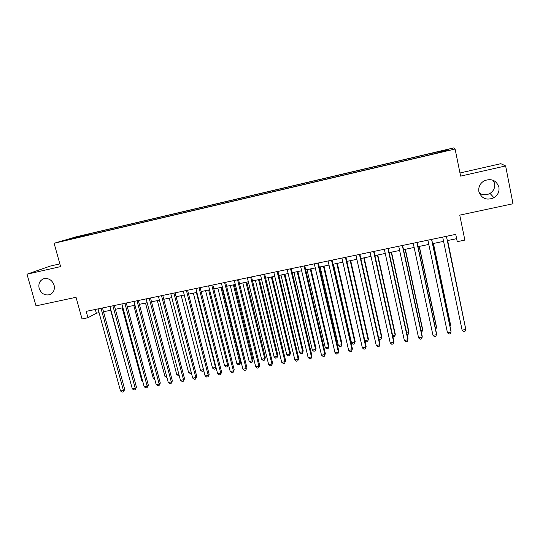 <?xml version="1.0" encoding="UTF-8"?>
<svg xmlns="http://www.w3.org/2000/svg" width="540" height="540" viewBox="0 0 540 540"><rect width="100%" height="100%" fill="white"/><g stroke="black" fill="none" stroke-linecap="round" stroke-linejoin="round"><path stroke-width="0.81" d="M54.074 285.113C54.999 289.737 53.541 292.923 49.687 294.678C44.752 295.704 41.236 293.612 39.157 288.401C38.205 283.696 39.717 280.483 43.686 278.762C48.58 277.844 52.042 279.963 54.074 285.113M493.256 180.326L494.606 183.546C495.187 187.704 493.655 190.991 490.016 193.408C486.25 195.406 482.666 195.257 479.264 192.962M498.906 187.198C499.52 191.639 497.873 195.156 493.979 197.741C486.601 200.711 481.572 198.666 478.879 191.606C478.244 186.833 480.107 183.188 484.475 180.664C491.643 178.234 496.449 180.414 498.906 187.198M65.165 240.59L71.246 238.964L65.165 240.59M59.846 263.898L50.369 266.051L27 274.205L36.018 305.863L76.039 297.29L82.04 318.951L87.966 317.729L96.363 313.227L99.077 312.667M453.708 147.899L76.255 236.797L54.101 243.277L455.099 149.02L453.708 147.899M455.099 149.02L460.613 176.121L505.629 165.935L500.857 163.688L459.972 172.976M505.629 165.935L513 203.742L459.749 215.143L464.859 240.097L457.252 241.663L455.746 234.367L86.211 311.364L87.966 317.729M444.278 151.2L436.563 153.185L444.326 151.443M78.692 237.357L432.054 154.278L448.619 150.1L448.214 149.6L432.155 153.124L91.105 233.429L87.237 234.569L87.109 235.379M78.516 237.148L65.583 240.185L87.237 234.569M27 274.205L60.602 266.605L54.101 243.277M447.336 240.59L456.617 238.673L457.252 241.663M103.511 311.749L110.943 310.21M115.364 309.299L122.911 307.733M127.312 306.828L134.98 305.235M139.361 304.331L147.15 302.717M151.511 301.82L159.428 300.179M163.762 299.281L171.801 297.614M176.114 296.723L184.288 295.036M188.582 294.145L196.877 292.424M201.15 291.546L209.581 289.798M213.826 288.92L222.392 287.145M226.611 286.274L235.312 284.472M239.51 283.601L248.346 281.772M252.518 280.908L261.495 279.052M265.64 278.195L274.759 276.311M278.883 275.454L288.144 273.537M292.241 272.693L301.644 270.743M305.714 269.906L315.266 267.928M319.309 267.091L329.009 265.079M333.025 264.249L342.88 262.211M346.862 261.387L356.873 259.315M360.828 258.498L370.994 256.392M374.915 255.582L385.25 253.442M389.138 252.639L399.627 250.466M403.488 249.669L414.139 247.462M417.967 246.672L428.794 244.431M432.587 243.648L443.576 241.367M455.733 234.367L456.617 238.673M95.33 309.461L96.363 313.227M432.243 153.947L432.135 153.387M91.361 234.374L91.105 233.429M447.775 150.296L448.214 149.6M74.574 237.553L74.925 237.992M446.405 236.311L465.791 329.488L462.112 330.143L442.685 237.087M446.445 236.304L465.649 328.597L465.791 329.488L465.021 331.216L463.55 331.479L462.112 330.143M464.407 322.623L447.653 240.53M464.488 323.015L447.613 240.536M431.575 239.402L451.123 332.1L447.471 332.748L427.889 240.172M431.683 239.382L451.042 331.202L450.38 333.815L448.929 334.078L447.471 332.748M416.887 242.467L436.583 334.685L432.972 335.333L413.235 243.223M417.062 242.426L436.57 333.781L435.881 336.393L434.437 336.65L432.972 335.333M402.334 245.498L422.179 337.25L418.595 337.892L398.716 246.247M402.577 245.444L422.233 336.339L421.504 338.945L420.073 339.201L418.595 337.892M387.909 248.501L407.902 339.795L404.352 340.43L384.325 249.251M388.22 248.434L408.017 338.877L407.261 341.476L405.844 341.726L404.352 340.43M449.793 325.262L450.522 325.127L450.455 324.29L433.424 243.472M450.016 326.329L450.522 325.127L433.323 243.493M435.308 327.875L436.495 327.659L436.482 326.815L419.33 246.388M435.625 329.353L436.495 327.659L419.168 246.422M420.957 330.46L422.59 330.163L422.638 329.312L405.358 249.278M421.281 331.931L421.936 331.81L422.59 330.163L405.128 249.325M406.742 333.025L408.8 332.654L408.908 331.79L391.507 252.146M407.059 334.49L408.179 334.287L408.8 332.654L391.223 252.207M373.619 251.478L393.755 342.313L390.238 342.941L370.069 252.221M373.99 251.404L393.937 341.388L393.147 343.98L391.743 344.23L390.238 342.941M392.641 335.563L395.138 335.117L395.3 334.253L377.777 254.988M392.904 336.737L394.544 336.737L395.138 335.117L377.433 255.062M359.458 254.428L379.735 344.81L376.252 345.431L355.941 255.163M359.897 254.34L379.971 343.879L379.154 346.464L377.764 346.714L376.252 345.431M378.675 338.081L381.584 337.561L381.807 336.683L364.169 257.803M378.803 338.668L379.681 339.41L381.024 339.167L381.584 337.561L363.764 257.891M345.425 257.351L365.837 347.288L362.387 347.902L341.942 258.079M345.924 257.249L366.14 346.343L365.29 348.928L363.906 349.171L362.387 347.902M364.831 340.578L368.159 339.977L368.435 339.1L350.683 260.597M364.831 340.598L366.282 341.82L367.619 341.584L368.159 339.977L350.217 260.692M331.519 260.253L352.067 349.738L348.644 350.352L328.064 260.969M332.08 260.132L352.424 348.793L351.547 351.371L350.177 351.614L348.644 350.352M352.424 348.793L351.547 351.371M333.45 264.161L351.526 342.981L354.841 342.38L355.171 341.496L337.304 263.365M355.171 341.496L354.328 343.973L354.841 342.38L336.785 263.473M354.328 343.973L353.005 344.21L351.526 342.981M317.743 263.122L338.411 352.168L335.023 352.775L314.314 263.837M318.357 262.994L338.83 351.216L337.919 353.788L336.569 354.031L335.023 352.775M338.83 351.216L337.919 353.788M320.159 266.915L338.351 345.357L341.631 344.763L342.023 343.872L324.047 266.105M342.023 343.872L341.152 346.343L341.631 344.763L323.474 266.227M341.152 346.343L339.842 346.579L338.351 345.357M304.081 265.97L324.884 354.577L321.516 355.178L300.685 266.672M304.756 265.829L325.35 353.619L324.419 356.184L323.075 356.427L321.516 355.178M325.35 353.619L324.419 356.184M306.99 269.635L325.289 347.713L328.543 347.126L328.982 346.228L310.898 268.826M328.982 346.228L328.084 348.692L328.543 347.126L310.271 268.961M328.084 348.692L326.788 348.921L325.289 347.713M290.547 268.792L311.465 356.967L308.131 357.561L287.179 269.487M291.276 268.637L311.992 356.002L311.033 358.567L309.697 358.803L308.131 357.561M311.992 356.002L311.033 358.567M293.929 272.342L312.329 350.048L315.562 349.461L316.055 348.563L297.864 271.526M316.055 348.563L315.131 351.02L315.562 349.461L297.182 271.667M315.131 351.02L313.841 351.25L312.329 350.048M277.128 271.586L298.168 359.336L294.867 359.924L273.793 272.281M277.918 271.418L298.755 358.364L297.763 360.923L296.44 361.159L294.867 359.924M298.755 358.364L297.763 360.923M280.982 275.022L299.484 352.363L302.69 351.783L303.23 350.879L284.945 274.199M303.23 350.879L302.285 353.329L302.69 351.783L284.209 274.354M302.285 353.329L301.003 353.558L299.484 352.363M263.824 274.354L284.992 361.685L281.711 362.266L260.523 275.042M264.668 274.178L285.626 360.707L284.607 363.258L283.298 363.488L281.711 362.266M285.626 360.707L284.607 363.258M268.144 277.675L286.747 354.659L289.926 354.085L290.52 353.174L272.126 276.851M290.52 353.174L289.548 355.617L289.926 354.085L271.343 277.013M289.548 355.617L288.279 355.846L286.747 354.659M250.641 277.101L271.924 364.014L268.67 364.595L247.367 277.783M251.539 276.912L272.606 363.029L271.566 365.573L270.27 365.803L268.67 364.595M272.606 363.029L271.566 365.573M255.413 280.314L274.118 356.933L277.263 356.366L277.911 355.448L259.423 279.484M277.911 355.448L276.912 357.892L277.263 356.366L258.586 279.653M276.912 357.892L275.656 358.121L274.118 356.933M237.573 279.828L258.964 366.323L255.744 366.896L234.326 280.503M238.525 279.625L259.706 365.33L258.633 367.868L257.351 368.098L255.744 366.896M259.706 365.33L258.633 367.868M242.791 282.926L261.59 359.195L264.715 358.634L265.403 357.71L246.827 282.089M265.403 357.71L264.384 360.146L264.715 358.634L245.936 282.272M264.384 360.146L263.135 360.369L261.59 359.195M224.62 282.521L246.119 368.611L242.926 369.178L221.4 283.196M225.626 282.312L246.908 367.612L245.815 370.15L244.539 370.373L242.926 369.178M246.908 367.612L245.815 370.15M230.276 285.518L249.169 361.436L252.261 360.875L253.004 359.944L234.333 284.675M253.004 359.944L251.957 362.381L252.261 360.875L233.395 284.87M251.957 362.381L250.722 362.603L249.169 361.436M211.781 285.201L233.381 370.879L230.216 371.439L208.582 285.863M212.834 284.978L234.225 369.873L233.381 370.879L233.105 372.404L231.842 372.627L230.216 371.439M234.225 369.873L233.105 372.404M217.863 288.083L236.844 363.656L239.915 363.103L240.705 362.164L221.94 287.24M240.705 362.164L239.638 364.595L239.915 363.103L220.954 287.442M239.638 364.595L238.41 364.817L236.844 363.656M199.044 287.854L220.752 373.127L217.613 373.687L195.878 288.515M200.151 287.624L221.643 372.121L220.752 373.127L220.502 374.645L219.247 374.868L217.613 373.687M221.643 372.121L220.502 374.645M205.551 290.635L224.626 365.857L227.671 365.31L208.622 289.994M228.46 364.493L227.414 366.795L226.199 367.011L224.626 365.857M227.414 366.795L227.671 365.31L228.447 364.439M186.422 290.486L208.231 375.354L205.119 375.908L183.283 291.134M187.576 290.243L209.169 374.342L208.231 375.354L208.008 376.859L206.759 377.082L205.119 375.908M209.169 374.342L208.008 376.859M193.347 293.159L212.504 368.044L215.528 367.504L196.385 292.531M216.041 367.524L215.291 368.975L214.083 369.191L212.504 368.044M215.291 368.975L215.926 367.072M173.907 293.092L195.818 377.568L192.733 378.115L170.795 293.74M175.109 292.842L196.803 376.549L195.818 377.568L195.615 379.06L194.38 379.283L192.733 378.115M196.803 376.549L195.615 379.06M181.238 295.663L200.482 370.211L203.479 369.671L184.255 295.036M203.728 370.507L203.269 371.135L202.068 371.351L200.482 370.211M203.269 371.135L203.506 369.644M161.501 295.677L183.506 379.762L180.441 380.302L158.416 296.318M162.749 295.414L184.538 378.736L183.506 379.762L183.323 381.247L182.101 381.463L180.441 380.302M184.538 378.736L183.323 381.247M169.229 298.148L188.561 372.364L191.113 371.905M191.444 373.174L190.154 373.491L188.561 372.364M191.383 372.944L191.342 373.282M149.195 298.242L171.295 381.935L168.257 382.475L146.138 298.877M150.491 297.972L172.375 380.909L171.295 381.935L171.139 383.407L169.925 383.623L168.257 382.475M172.375 380.909L171.139 383.407M157.322 300.611L176.728 374.497L178.821 374.119M179.172 375.469L178.335 375.617L176.728 374.497M136.998 300.78L159.185 384.089L156.175 384.629L133.961 301.415M138.341 300.503L160.312 383.062L159.185 384.089L159.05 385.553L157.849 385.769L156.175 384.629M160.312 383.062L159.05 385.553M145.51 303.062L164.997 376.61L166.631 376.319M166.988 377.663L164.997 376.61M124.895 303.305L147.177 386.228L144.194 386.762L121.892 303.932M126.286 303.014L148.345 385.195L147.177 386.228L147.069 387.686L145.874 387.896L144.194 386.762M148.345 385.195L147.069 387.686M133.792 305.485L153.36 378.709L154.541 378.5M154.872 379.748L153.36 378.709M112.901 305.802L135.27 388.348L132.307 388.874L109.917 306.423M114.332 305.505L136.478 387.308L135.27 388.348L135.182 389.792L133.994 390.008L132.307 388.874M136.478 387.308L135.182 389.792M122.168 307.888L141.811 380.795L142.547 380.66M142.756 381.436L141.811 380.795M101.007 308.279L123.458 390.454L120.521 390.974L98.044 308.9M102.478 307.976L124.713 389.408L123.458 390.454L123.39 391.892L122.216 392.101L120.521 390.974M124.713 389.408L123.39 391.892M110.639 310.277L130.66 382.806M130.748 383.117L130.356 382.86M49.687 294.678L50.497 294.334M493.979 197.741L490.016 193.408"/></g></svg>
